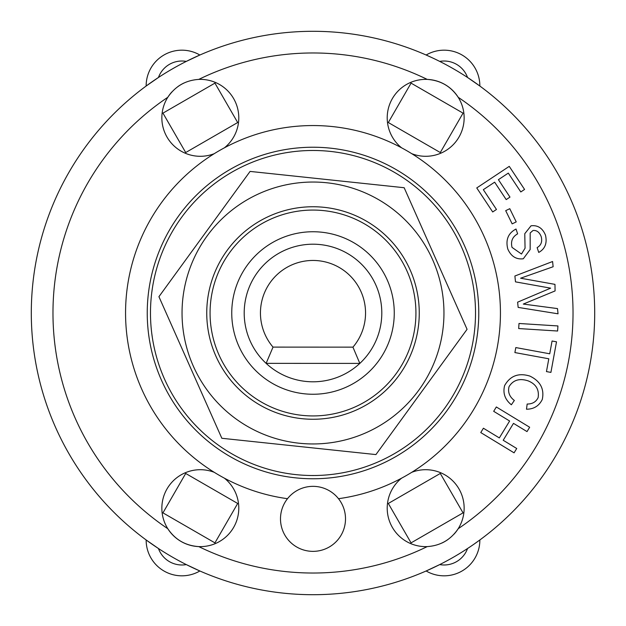 <?xml version="1.0" encoding="UTF-8"?>
<svg xmlns="http://www.w3.org/2000/svg" width="626" height="626" viewBox="0 0 626 626"><rect width="100%" height="100%" fill="white"/><g stroke="black" fill="none" stroke-linecap="round" stroke-linejoin="round"><path stroke-width="0.94" d="M478.773 313A165.773 165.773 0 0 1 230.118 456.557A165.773 165.773 0 0 1 230.118 169.443A165.773 165.773 0 0 1 478.773 313M183.786 214.428L185.632 212.05M212.05 185.632L214.428 183.786M250.384 163.026L253.17 161.891M289.259 152.228L292.24 151.813M333.76 151.813L336.741 152.228M372.83 161.891L375.616 163.026M411.572 183.786L413.95 185.632M440.368 212.05L442.214 214.428M442.214 411.572L440.368 413.95M413.95 440.368L411.572 442.214M375.616 462.974L372.83 464.109M336.741 473.772L333.76 474.187M292.24 474.187L289.259 473.772M253.17 464.109L250.384 462.974M214.428 442.214L212.05 440.368M185.632 413.95L183.786 411.572M163.026 375.616L161.891 372.83M152.228 336.741L151.813 333.76M151.813 292.24L152.228 289.259M161.891 253.17L163.026 250.384M394.263 313A81.263 81.263 0 0 1 272.373 383.37A81.263 81.263 0 0 1 272.373 242.63A81.263 81.263 0 0 1 394.263 313M352.939 347.148L359.825 363.409A68.797 68.797 0 0 1 266.12 363.354L359.825 363.409A68.797 68.797 0 0 0 362.258 264.97A68.797 68.797 0 0 0 263.796 264.915A68.797 68.797 0 0 0 266.12 363.354L273.022 347.109A52.545 52.545 0 0 1 276.849 274.861A52.545 52.545 0 0 1 349.191 274.908A52.545 52.545 0 0 1 352.939 347.148L273.022 347.109M415.93 313A102.93 102.93 0 0 0 261.535 223.858A102.93 102.93 0 0 0 261.535 402.142A102.93 102.93 0 0 0 415.93 313M287.506 498.695A187.44 187.44 0 0 1 155.099 211.995A187.44 187.44 0 0 1 470.901 211.995A187.44 187.44 0 0 1 338.494 498.695M345.505 518.86A32.505 32.505 0 0 1 296.747 547.007A32.505 32.505 0 0 1 296.747 490.706A32.505 32.505 0 0 1 345.505 518.86M214.249 153.683A38.46 38.46 0 0 1 167.807 97.28C175.249 86.247 185.57 80.284 198.778 79.4A38.46 38.46 0 0 1 224.405 147.822M401.595 147.822A38.46 38.46 0 0 1 427.222 79.4C440.501 80.324 450.822 86.286 458.193 97.28A38.46 38.46 0 0 1 411.752 153.683M224.405 478.178A38.46 38.46 0 0 1 198.778 546.6C185.499 545.676 175.178 539.714 167.807 528.72A38.46 38.46 0 0 1 214.249 472.317M411.752 472.317A38.46 38.46 0 0 1 458.193 528.72C450.751 539.753 440.43 545.716 427.222 546.6A38.46 38.46 0 0 1 401.595 478.178M594.7 313A281.7 281.7 0 0 0 172.15 69.04A281.7 281.7 0 0 0 172.15 556.96A281.7 281.7 0 0 0 594.7 313M454.093 534.095A38.46 38.46 0 0 0 458.193 528.72A260.033 260.033 0 0 0 458.193 97.28A38.46 38.46 0 0 0 427.222 79.4A260.033 260.033 0 0 0 198.778 79.4M388.316 122.532L411.063 83.125L463.044 113.134L440.297 152.541L388.316 122.532M441.948 543.024A38.46 38.46 0 0 0 448.083 539.432M411.063 542.875L388.316 503.468L440.297 473.459L463.044 512.866L411.063 542.875M171.907 91.905A38.46 38.46 0 0 0 167.807 97.28A260.033 260.033 0 0 0 167.807 528.72A38.46 38.46 0 0 0 198.778 546.6A260.033 260.033 0 0 0 427.222 546.6M162.956 512.866L185.703 473.459L237.684 503.468L214.937 542.875L162.956 512.866M184.052 82.976A38.46 38.46 0 0 0 177.917 86.568M214.937 83.125L237.684 122.532L185.703 152.541L162.956 113.134L214.937 83.125M432.707 57.999L426.134 55.018A35.752 35.752 0 0 1 479.852 86.028L467.544 77.475A24.923 24.923 0 0 0 439.702 61.403M199.866 55.018L186.298 61.403A24.923 24.923 0 0 0 158.456 77.475L146.148 86.028A35.752 35.752 0 0 1 199.866 55.018A35.752 35.752 0 0 0 146.148 86.028M146.148 539.972L158.456 548.525A24.923 24.923 0 0 0 186.298 564.597L199.866 570.982A35.752 35.752 0 0 1 146.148 539.972A35.752 35.752 0 0 0 199.866 570.982M473.976 544.174L479.852 539.972A35.752 35.752 0 0 1 426.134 570.982L439.702 564.597A24.923 24.923 0 0 0 467.544 548.525M553.134 266.739L520.605 278.21L554.972 284.368L555.082 290.933L523.297 304.072L557.5 308.587L558.04 313.806L518.156 307.405L517.616 302.178L550.63 288.156L515.495 281.864L514.885 276.011L552.586 261.519L553.134 266.739M512.021 247.387L521.474 254.023L525.058 248.201L524.768 233.709L531.044 225.79C537.726 224.992 542.531 228.099 545.465 235.102C547.335 243.131 545.09 248.905 538.736 252.427L537.124 247.599C541.099 245.337 542.468 241.706 541.232 236.722C539.479 232.191 536.732 230.118 533 230.501L530.183 232.966L530.167 249.508L523.297 258.781C516.192 259.626 511.027 256.37 507.796 249.015C505.456 239.828 508.195 233.162 516.012 229.03L517.632 233.85C512.444 236.785 510.573 241.292 512.021 247.387M504.619 385.585C510.19 375.772 518.618 372.611 529.893 376.093C540.34 381.156 544.471 388.934 542.288 399.443C539.064 405.938 533.798 409.193 526.489 409.216L527.162 404.036C532.366 404.06 536.02 401.931 538.125 397.643C539.33 389.638 535.997 384.043 528.133 380.866C519.463 378.065 513.093 380.013 509.024 386.712C507.702 392.181 509.478 396.767 514.345 400.46L511.364 404.779C504.971 399.576 502.717 393.183 504.619 385.585M557.61 331.021L518.68 328.556L519.001 323.478L557.93 325.943L557.61 331.021M516.223 221.886L512.154 223.873L505.706 210.665L509.767 208.685L516.223 221.886M552.069 341.006L556.514 341.819L550.911 372.4L546.459 371.586L548.806 358.792L514.893 352.571L515.808 347.571L549.722 353.792L552.069 341.006M527.014 431.596L513.492 423.364L503.202 440.266L516.724 448.498L514.079 452.841L480.76 432.566L483.405 428.223L499.337 437.918L509.627 421.016L493.687 411.321L496.332 406.97L529.659 427.245L527.014 431.596M524.572 189.443L520.801 191.947L508.296 173.112L498.406 179.678L509.979 197.104L506.207 199.6L494.642 182.174L483.335 189.678L496.473 209.46L492.701 211.964L476.754 187.941L509.251 166.367L524.572 189.443M158.926 296.693L250.079 171.414L404.161 187.722L467.074 329.307L375.921 454.586L221.839 438.278L158.926 296.693M259.821 193.324A130.959 130.959 0 0 0 235.947 418.888A130.959 130.959 0 0 0 443.231 326.78A130.959 130.959 0 0 0 259.821 193.324M215.907 356.147A106.248 106.248 0 0 0 398.918 375.514A106.248 106.248 0 0 0 324.182 207.339A106.248 106.248 0 0 0 215.907 356.147M431.932 202.245A162.517 162.517 0 0 0 157.611 265.377A162.517 162.517 0 0 0 349.457 471.378A162.517 162.517 0 0 0 431.932 202.245M479.852 86.028A35.752 35.752 0 0 0 426.134 55.018M426.134 570.982A35.752 35.752 0 0 0 479.852 539.972"/></g></svg>
